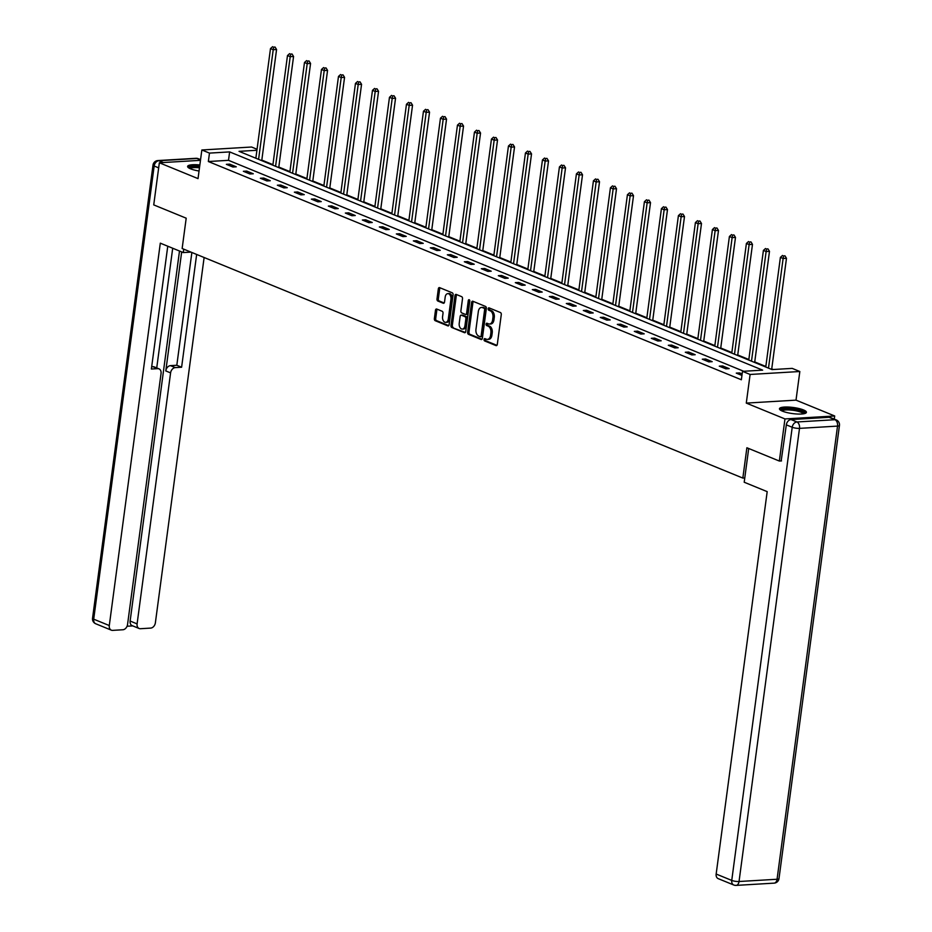 <?xml version="1.0" encoding="UTF-8"?>
<svg xmlns="http://www.w3.org/2000/svg" width="932" height="932" viewBox="0 0 932 932"><rect width="100%" height="100%" fill="white"/><g stroke="black" fill="none" stroke-linecap="round" stroke-linejoin="round"><path stroke-width="1.4" d="M484.058 339.481A1.2 0.757 -93.4 0 0 484.652 340.949L496.01 345.597A1.713 1.083 -93.4 0 0 496.337 345.656A1.713 1.083 -93.4 0 0 497.304 344.386L501.276 314.62A1.713 1.083 -93.4 0 0 500.426 312.535L489.067 307.875A1.2 0.757 -93.4 0 0 488.752 310.193L490.22 310.799A5.476 3.483 -93.4 0 1 492.946 317.486L492.609 319.967A5.476 3.483 -93.4 0 1 489.51 324.033A5.476 3.483 -93.4 0 1 488.485 323.858L487.017 323.253A1.2 0.757 -93.4 0 0 486.702 325.571L488.17 326.177A5.476 3.483 -93.4 0 1 490.884 332.864L490.558 335.345A5.476 3.483 -93.4 0 1 487.459 339.411A5.476 3.483 -93.4 0 1 486.434 339.236L484.955 338.631A1.2 0.757 -93.4 0 0 484.058 339.481M485.572 338.887A1.2 0.757 -93.4 0 0 485.991 340.867L496.919 345.341M489.673 308.131A1.2 0.757 -93.4 0 0 490.092 310.111L491.572 310.717L490.22 310.799M487.622 323.509A1.2 0.757 -93.4 0 0 488.042 325.489L489.521 326.095L488.17 326.177M199.844 164.976A13.607 3.064 7.6 0 0 187.612 166.42A13.607 3.064 7.6 0 0 190.617 168.843A13.607 3.064 7.6 0 0 199.04 171.01M782.461 411.163A13.607 3.064 7.6 0 0 797.256 414.018A13.607 3.064 7.6 0 0 806.425 412.34A13.607 3.064 7.6 0 0 803.419 409.917A13.607 3.064 7.6 0 0 788.623 407.063A13.607 3.064 7.6 0 0 779.455 408.74A13.607 3.064 7.6 0 0 782.461 411.163M436.77 309.051A1.713 1.083 -93.4 0 0 436.444 308.993A1.713 1.083 -93.4 0 0 435.477 310.263L434.37 318.616A1.713 1.083 -93.4 0 0 435.209 320.701L447.838 325.874A1.713 1.083 -93.4 0 0 448.152 325.932A1.713 1.083 -93.4 0 0 449.119 324.662L453.092 294.896A1.713 1.083 -93.4 0 0 452.241 292.799L439.624 287.639A1.713 1.083 -93.4 0 0 439.31 287.58A1.713 1.083 -93.4 0 0 438.331 288.85L436.992 298.939A1.713 1.083 -93.4 0 0 437.842 301.024L443.236 303.238A1.713 1.083 -93.4 0 0 443.562 303.296A1.713 1.083 -93.4 0 0 444.529 302.026L445.193 297.028A4.578 2.913 -93.4 0 1 447.791 293.627A4.578 2.913 -93.4 0 1 450.925 299.37L448.304 318.965A4.578 2.913 -93.4 0 1 445.717 322.356A4.578 2.913 -93.4 0 1 442.584 316.612L443.015 313.35A1.713 1.083 -93.4 0 0 442.176 311.265L436.77 309.051M743.701 371.262L228.503 160.327L208.349 161.527L209.479 153.104L201.848 149.982L251.57 147.023L257.057 149.271M781.517 460.921L779.35 461.049L746.882 447.756L742.839 478.081L182.148 248.506L186.202 218.193L153.733 204.889L159.349 162.774L198.027 178.618L201.848 149.982M779.35 461.049L784.965 418.934L834.688 415.975L796.01 400.143L799.831 371.507L750.109 374.466L742.489 371.344L762.644 370.144L229.633 151.904L209.479 153.104M796.01 400.143L746.287 403.102L784.965 418.934M746.287 403.102L750.109 374.466M208.349 161.527L741.359 379.767L742.489 371.344M467.631 332.235A1.713 1.083 -93.4 0 0 468.47 334.32L481.098 339.493A1.713 1.083 -93.4 0 0 481.413 339.551A1.713 1.083 -93.4 0 0 482.38 338.281L486.353 308.515A1.713 1.083 -93.4 0 0 485.502 306.418L472.885 301.257A1.713 1.083 -93.4 0 0 472.571 301.199A1.713 1.083 -93.4 0 0 471.592 302.469L467.631 332.235L468.971 332.153A1.713 1.083 -93.4 0 0 469.821 334.25L481.995 339.236M464.462 332.677L451.845 327.516A1.713 1.083 -93.4 0 1 450.995 325.419L454.967 295.665A1.713 1.083 -93.4 0 1 455.934 294.384A1.713 1.083 -93.4 0 1 456.261 294.442L461.655 296.656A1.713 1.083 -93.4 0 1 462.505 298.753L460.897 310.822A1.713 1.083 -93.4 0 0 461.748 312.907L465.324 314.375A1.713 1.083 -93.4 0 0 465.651 314.433A1.713 1.083 -93.4 0 0 466.617 313.164L468.295 300.593A1.2 0.757 -93.4 0 1 469.786 301.211L465.755 331.466A1.713 1.083 -93.4 0 1 464.788 332.736A1.713 1.083 -93.4 0 1 464.462 332.677L465.103 332.642M200.473 160.327L159.349 162.774M834.268 419.109L834.688 415.975M742.839 478.081L744.761 477.965M742.14 373.942L739.647 372.917L736.28 373.115L741.942 375.433M729.185 368.629L722.649 365.95L719.283 366.16L725.83 368.827L729.185 368.629M712.188 361.674L705.652 358.995L702.297 359.193L708.833 361.872L712.188 361.674M695.19 354.719L688.655 352.04L685.3 352.238L691.835 354.917L695.19 354.719M678.193 347.752L671.657 345.073L668.302 345.283L674.838 347.951L678.193 347.752M661.196 340.797L654.66 338.118L651.305 338.316L657.841 340.995L661.196 340.797M644.198 333.831L637.663 331.163L634.308 331.361L640.843 334.04L644.198 333.831M627.201 326.876L620.665 324.196L617.31 324.394L623.846 327.074L627.201 326.876M610.204 319.921L603.668 317.241L600.313 317.439L606.848 320.119L610.204 319.921M593.206 312.954L586.671 310.286L583.316 310.484L589.851 313.152L593.206 312.954M576.209 305.999L569.673 303.319L566.318 303.517L572.854 306.197L576.209 305.999M559.212 299.044L552.676 296.364L549.321 296.562L555.856 299.242L559.212 299.044M542.214 292.077L535.679 289.398L532.323 289.607L538.859 292.275L542.214 292.077M525.217 285.122L518.681 282.443L515.326 282.641L521.862 285.32L525.217 285.122M508.22 278.155L501.684 275.488L498.329 275.686L504.864 278.365L508.22 278.155M491.222 271.2L484.687 268.521L481.331 268.719L487.867 271.398L491.222 271.2M474.225 264.245L467.689 261.566L464.334 261.764L470.87 264.443L474.225 264.245M457.228 257.279L450.692 254.611L447.337 254.809L453.872 257.488L457.228 257.279M440.23 250.324L433.695 247.644L430.339 247.842L436.875 250.522L440.23 250.324M423.233 243.369L416.697 240.689L413.342 240.887L419.878 243.567L423.233 243.369M406.247 236.402L399.7 233.734L396.345 233.932L402.88 236.6L406.247 236.402M389.25 229.447L382.702 226.767L379.347 226.965L385.883 229.645L389.25 229.447M372.252 222.492L365.705 219.812L362.35 220.01L368.886 222.69L372.252 222.492M355.255 215.525L348.708 212.845L345.353 213.055L351.888 215.723L355.255 215.525M338.258 208.57L331.71 205.89L328.355 206.089L334.891 208.768L338.258 208.57M321.26 201.603L314.725 198.935L311.358 199.133L317.894 201.813L321.26 201.603M304.263 194.648L297.727 191.969L294.361 192.167L300.896 194.846L304.263 194.648M287.266 187.693L280.73 185.014L277.363 185.212L283.899 187.891L287.266 187.693M270.268 180.726L263.733 178.059L260.366 178.257L266.901 180.925L270.268 180.726M253.271 173.771L246.735 171.092L243.369 171.29L249.904 173.969L253.271 173.771M236.274 166.816L229.738 164.137L226.371 164.335L232.907 167.014L236.274 166.816M773.257 369.503L771.731 368.886M765.848 366.474L754.734 361.919M748.85 359.507L737.736 354.964M731.853 352.552L720.739 347.997M714.856 345.597L703.742 341.042M697.858 338.631L686.744 334.087M680.861 331.675L669.747 327.12M663.864 324.72L652.75 320.165M646.866 317.754L635.752 313.21M629.869 310.799L618.755 306.244M612.872 303.832L601.757 299.288M595.874 296.877L584.76 292.322M578.877 289.922L567.763 285.367M561.88 282.955L550.765 278.412M544.882 276L533.768 271.445M527.885 269.045L516.771 264.49M510.887 262.078L499.773 257.535M493.89 255.123L482.776 250.568M476.893 248.157L465.779 243.613M459.895 241.202L448.781 236.658M442.898 234.247L431.784 229.691M425.901 227.28L414.787 222.736M408.903 220.325L397.789 215.77M391.906 213.37L380.792 208.815M374.909 206.403L363.795 201.86M357.911 199.448L346.797 194.893M340.914 192.493L329.8 187.938M323.917 185.526L312.803 180.983M306.919 178.571L295.805 174.016M289.922 171.605L278.808 167.061M272.925 164.649L261.822 160.106M256.917 150.273L239.035 151.345L772.046 369.585L792.2 368.385L799.831 371.507M228.503 160.327L229.633 151.904M739.647 372.917L739.449 374.408M722.649 365.95L722.451 367.453M705.652 358.995L705.454 360.486M688.655 352.04L688.457 353.531M671.657 345.073L671.459 346.576M654.66 338.118L654.462 339.609M637.663 331.163L637.465 332.654M620.665 324.196L620.467 325.687M603.668 317.241L603.47 318.732M586.671 310.286L586.473 311.777M569.673 303.319L569.475 304.811M552.676 296.364L552.478 297.856M535.679 289.398L535.481 290.901M518.681 282.443L518.483 283.934M501.684 275.488L501.486 276.979M484.687 268.521L484.489 270.024M467.689 261.566L467.491 263.057M450.692 254.611L450.494 256.102M433.695 247.644L433.497 249.135M416.697 240.689L416.499 242.18M399.7 233.734L399.502 235.225M382.702 226.767L382.504 228.258M365.705 219.812L365.507 221.303M348.708 212.845L348.51 214.348M331.71 205.89L331.512 207.382M314.725 198.935L314.515 200.427M297.727 191.969L297.518 193.472M280.73 185.014L280.52 186.505M263.733 178.059L263.523 179.55M246.735 171.092L246.537 172.583M229.738 164.137L229.54 165.628M487.459 339.411L488.811 339.33A5.476 3.483 -93.4 0 0 491.898 335.264L490.558 335.345M489.521 326.095A5.476 3.483 -93.4 0 1 492.236 332.782L491.898 335.264M489.51 324.033L490.861 323.952A5.476 3.483 -93.4 0 0 493.948 319.886L492.609 319.967M491.572 310.717A5.476 3.483 -93.4 0 1 494.286 317.404L493.948 319.886M473.328 301.432A1.713 1.083 -93.4 0 0 472.943 302.387L468.971 332.153M480.225 336.697A1.2 0.757 -93.4 0 0 481.133 335.846L484.617 309.715A1.2 0.757 -93.4 0 0 484.023 308.259L482.473 307.618A5.476 3.483 -93.4 0 0 481.436 307.443A5.476 3.483 -93.4 0 0 478.337 311.509L475.961 329.369A5.476 3.483 -93.4 0 0 478.675 336.056L480.225 336.697M480.667 336.673L481.576 336.615A1.2 0.757 -93.4 0 0 482.473 335.765L481.133 335.846M481.436 307.443L482.788 307.362A5.476 3.483 -93.4 0 1 483.813 307.537L485.362 308.177A1.2 0.757 -93.4 0 1 485.956 309.634L482.473 335.765M465.371 332.421L451.845 327.516M456.703 294.629A1.713 1.083 -93.4 0 0 456.307 295.584L452.335 325.35A1.713 1.083 -93.4 0 0 453.185 327.435M466.676 314.294A1.713 1.083 -93.4 0 0 466.99 314.352A1.713 1.083 -93.4 0 0 467.957 313.082L469.635 300.512L468.295 300.593M459.22 323.346A4.578 2.913 -93.4 0 0 462.354 329.089A4.578 2.913 -93.4 0 0 464.952 325.687L465.872 318.779A1.713 1.083 -93.4 0 0 465.021 316.694L461.433 315.226A1.713 1.083 -93.4 0 0 461.119 315.167A1.713 1.083 -93.4 0 0 460.152 316.437L459.22 323.346M462.354 329.089L463.705 329.008A4.578 2.913 -93.4 0 0 466.291 325.606L464.952 325.687M462.144 315.179A1.713 1.083 -93.4 0 1 462.458 315.086A1.713 1.083 -93.4 0 1 462.785 315.144L466.361 316.612A1.713 1.083 -93.4 0 1 467.212 318.697L466.291 325.606M445.717 322.356L447.057 322.286A4.578 2.913 -93.4 0 0 449.643 318.884L448.304 318.965M447.791 293.627L449.131 293.545A4.578 2.913 -93.4 0 1 452.265 299.288L449.643 318.884M440.067 287.813A1.713 1.083 -93.4 0 0 439.683 288.769L438.331 298.857A1.713 1.083 -93.4 0 0 439.182 300.954L444.145 302.982M437.213 309.226A1.713 1.083 -93.4 0 0 436.828 310.181L435.71 318.534A1.713 1.083 -93.4 0 0 436.56 320.631L448.735 325.618M771.661 369.422L786.48 258.292L783.125 258.49L780.399 257.372L765.766 367.01M768.492 368.128L783.125 258.49L783.602 255.904L784.954 255.822L783.602 255.904M780.399 257.372L782.519 255.461M784.954 255.822L786.48 258.292M781.098 410.523A11.778 2.656 -172.4 0 1 796.942 409.917A11.778 2.656 -172.4 0 1 804.374 413.633M803.396 413.82A10.904 2.458 7.6 0 0 796.522 410.907A10.904 2.458 7.6 0 0 781.995 410.965M805.947 413.004A13.514 3.052 7.6 0 0 797.559 409.626A13.514 3.052 7.6 0 0 779.735 409.509M199.669 166.339A13.514 3.052 7.6 0 0 187.891 167.189M189.254 168.203A11.778 2.656 -172.4 0 1 199.611 166.735M199.471 167.772A10.904 2.458 7.6 0 0 190.151 168.634M748.699 448.502L744.202 482.228L767.187 491.642L716.16 874.041L731.748 880.414L792.212 427.264L786.328 424.852L781.167 460.944M829.061 417.303L791.035 419.563L796.918 421.975L834.944 419.715L829.061 417.303A5.231 3.856 -67.7 0 1 830.365 417.513L836.249 419.924A5.231 3.856 112.3 0 0 834.944 419.715A5.231 3.332 -93.4 0 1 837.53 426.099L799.505 428.37L739.041 881.509L777.067 879.249L837.53 426.099A5.231 1.177 7.6 0 0 839.452 425.458A5.231 5.231 0 0 0 836.249 419.924M735.103 885.225A5.231 3.332 -93.4 0 0 736.082 885.4A5.231 3.332 -93.4 0 0 739.041 881.509A5.231 1.177 7.6 0 1 731.748 880.414A5.231 3.856 112.3 0 0 733.799 885.016L718.211 878.643A5.231 3.856 -67.7 0 1 716.16 874.041M786.328 424.852A5.231 3.856 -67.7 0 1 791.035 419.563M183.755 249.159L183.301 252.572L190.955 252.118M183.301 252.572L160.304 243.159L109.289 625.547A5.231 3.856 112.3 0 0 111.327 630.16A5.231 3.856 112.3 0 0 112.644 630.37L122.849 629.764A5.231 3.856 112.3 0 0 127.556 624.463L161.05 373.464A5.231 3.856 112.3 0 0 158.999 368.862A5.231 3.856 112.3 0 0 157.694 368.653L152.895 366.684A5.231 3.856 -67.7 0 1 154.211 366.893L158.999 368.862M167.76 246.211L151.38 369.025L157.694 368.653M139.148 628.506L132.169 625.64A5.231 3.856 -67.7 0 1 130.131 621.038L137.097 623.892A5.231 3.856 112.3 0 0 139.148 628.506A5.231 3.856 112.3 0 0 140.452 628.716L150.669 628.098A5.231 3.856 112.3 0 0 155.376 622.809L204.12 257.5M127.067 626.234L132.787 625.896M175.298 367.604A5.231 3.856 112.3 0 0 170.591 372.893L165.791 370.936A5.231 3.856 -67.7 0 1 170.498 365.635L175.298 367.604L181.612 367.231L196.652 254.448M137.097 623.892L170.591 372.893M172.7 248.227L156.727 367.93M165.791 370.936L181.682 251.908M130.131 621.038L179.503 251.011M170.498 365.635L176.812 365.262L191.864 252.49M176.812 365.262L181.612 367.231M151.683 366.765L152.895 366.684M754.664 362.455L769.483 251.337L766.127 251.535L763.401 250.417L748.769 360.055M751.495 361.162L766.127 251.535L766.605 248.949L767.956 248.867L766.605 248.949M763.401 250.417L765.522 248.506M767.956 248.867L769.483 251.337M737.666 355.5L752.485 244.37L749.13 244.568L746.404 243.462L731.783 353.088M734.498 354.207L749.13 244.568L749.608 241.982L750.959 241.912L749.608 241.982M746.404 243.462L748.524 241.539M750.959 241.912L752.485 244.37M720.669 348.545L735.488 237.415L732.133 237.613L729.407 236.495L714.786 346.133M717.5 347.252L732.133 237.613L732.61 235.027L733.962 234.946L732.61 235.027M729.407 236.495L731.527 234.584M733.962 234.946L735.488 237.415M703.672 341.578L718.49 230.449L715.135 230.658L712.409 229.54L697.788 339.178M700.503 340.285L715.135 230.658L715.613 228.072L716.964 227.99L715.613 228.072M712.409 229.54L714.529 227.618M716.964 227.99L718.49 230.449M686.674 334.623L701.493 223.494L698.138 223.692L695.412 222.573L680.791 332.211M683.506 333.33L698.138 223.692L698.627 221.105L699.967 221.024L698.627 221.105M695.412 222.573L697.532 220.663M699.967 221.024L701.493 223.494M669.677 327.668L684.496 216.539L681.141 216.737L678.414 215.618L663.794 325.256M666.508 326.375L681.141 216.737L681.63 214.15L682.97 214.069L681.63 214.15M678.414 215.618L680.535 213.708M682.97 214.069L684.496 216.539M652.68 320.701L667.498 209.572L664.143 209.77L661.417 208.663L646.796 318.29M649.511 319.408L664.143 209.77L664.633 207.195L665.972 207.114L664.633 207.195M661.417 208.663L663.537 206.741M665.972 207.114L667.498 209.572M635.682 313.746L650.513 202.617L647.146 202.815L644.42 201.696L629.799 311.335M632.513 312.453L647.146 202.815L647.635 200.229L648.975 200.147L647.635 200.229M644.42 201.696L646.54 199.786M648.975 200.147L650.513 202.617M618.685 306.791L633.515 195.662L630.149 195.86L627.422 194.741L612.802 304.38M615.528 305.486L630.149 195.86L630.638 193.274L631.978 193.192L630.638 193.274M627.422 194.741L629.543 192.831M631.978 193.192L633.515 195.662M601.688 299.824L616.518 188.695L613.151 188.893L610.425 187.786L595.804 297.413M598.53 298.531L613.151 188.893L613.64 186.318L614.98 186.237L613.64 186.318M610.425 187.786L612.545 185.864M614.98 186.237L616.518 188.695M584.69 292.869L599.521 181.74L596.154 181.938L593.428 180.82L578.807 290.458M581.533 291.576L596.154 181.938L596.643 179.352L597.983 179.27L596.643 179.352M593.428 180.82L595.548 178.909M597.983 179.27L599.521 181.74M567.693 285.903L582.523 174.773L579.156 174.983L576.43 173.865L561.81 283.503M564.536 284.61L579.156 174.983L579.646 172.397L580.986 172.315L579.646 172.397M576.43 173.865L578.551 171.942M580.986 172.315L582.523 174.773M550.696 278.948L565.526 167.818L562.159 168.016L559.433 166.91L544.812 276.536M547.538 277.654L562.159 168.016L562.648 165.43L563.988 165.36L562.648 165.43M559.433 166.91L561.553 164.987M563.988 165.36L565.526 167.818M533.698 271.993L548.529 160.863L545.162 161.061L542.447 159.943L527.815 269.581M530.541 270.699L545.162 161.061L545.651 158.475L546.991 158.393L545.651 158.475M542.447 159.943L544.556 158.032M546.991 158.393L548.529 160.863M516.701 265.026L531.531 153.897L528.164 154.106L525.45 152.988L510.818 262.626M513.544 263.733L528.164 154.106L528.654 151.52L529.993 151.438L528.654 151.52M525.45 152.988L527.559 151.066M529.993 151.438L531.531 153.897M499.703 258.071L514.534 146.941L511.167 147.139L508.453 146.021L493.82 255.659M496.546 256.778L511.167 147.139L511.656 144.553L512.996 144.472L511.656 144.553M508.453 146.021L510.561 144.111M512.996 144.472L514.534 146.941M482.706 251.116L497.537 139.986L494.17 140.184L491.455 139.066L476.823 248.704M479.549 249.823L494.17 140.184L494.659 137.598L495.999 137.517L494.659 137.598M491.455 139.066L493.564 137.155M495.999 137.517L497.537 139.986M465.709 244.149L480.539 133.02L477.172 133.218L474.458 132.111L459.825 241.738M462.552 242.856L477.172 133.218L477.662 130.643L479.001 130.562L477.662 130.643M474.458 132.111L476.567 130.189M479.001 130.562L480.539 133.02M448.711 237.194L463.542 126.065L460.175 126.263L457.461 125.144L442.828 234.782M445.554 235.901L460.175 126.263L460.664 123.676L462.004 123.595L460.664 123.676M457.461 125.144L459.569 123.234M462.004 123.595L463.542 126.065M431.714 230.227L446.545 119.11L443.178 119.308L440.463 118.189L425.831 227.827M428.557 228.934L443.178 119.308L443.667 116.721L445.007 116.64L443.667 116.721M440.463 118.189L442.572 116.279M445.007 116.64L446.545 119.11M414.717 223.272L429.547 112.143L426.192 112.341L423.466 111.234L408.833 220.861M411.56 221.979L426.192 112.341L426.67 109.755L428.009 109.685L426.67 109.755M423.466 111.234L425.575 109.312M428.009 109.685L429.547 112.143M397.719 216.317L412.55 105.188L409.195 105.386L406.469 104.267L391.836 213.906M394.562 215.024L409.195 105.386L409.672 102.8L411.012 102.718L409.672 102.8M406.469 104.267L408.577 102.357M411.012 102.718L412.55 105.188M380.722 209.35L395.552 98.221L392.197 98.431L389.471 97.312L374.839 206.951M377.565 208.057L392.197 98.431L392.675 95.845L394.015 95.763L392.675 95.845M389.471 97.312L391.58 95.39M394.015 95.763L395.552 98.221M363.725 202.395L378.555 91.266L375.2 91.464L372.474 90.346L357.841 199.984M360.567 201.102L375.2 91.464L375.678 88.878L377.017 88.796L375.678 88.878M372.474 90.346L374.594 88.435M377.017 88.796L378.555 91.266M346.727 195.44L361.558 84.311L358.203 84.509L355.476 83.391L340.844 193.029M343.57 194.147L358.203 84.509L358.68 81.923L360.02 81.841L358.68 81.923M355.476 83.391L357.597 81.48M360.02 81.841L361.558 84.311M329.73 188.474L344.56 77.344L341.205 77.542L338.479 76.436L323.847 186.062M326.573 187.181L341.205 77.542L341.683 74.968L343.023 74.886L341.683 74.968M338.479 76.436L340.599 74.513M343.023 74.886L344.56 77.344M312.733 181.519L327.563 70.389L324.208 70.587L321.482 69.469L306.849 179.107M309.575 180.225L324.208 70.587L324.685 68.001L326.025 67.919L324.685 68.001M321.482 69.469L323.602 67.558M326.025 67.919L327.563 70.389M295.735 174.564L310.566 63.434L307.21 63.632L304.484 62.514L289.852 172.152M292.578 173.259L307.21 63.632L307.688 61.046L309.028 60.964L307.688 61.046M304.484 62.514L306.605 60.603M309.028 60.964L310.566 63.434M278.738 167.597L293.568 56.468L290.213 56.666L287.487 55.559L272.855 165.185M275.581 166.304L290.213 56.666L290.691 54.091L292.042 54.009L290.691 54.091M287.487 55.559L289.607 53.637M292.042 54.009L293.568 56.468M261.741 160.642L276.571 49.513L273.216 49.711L270.49 48.592L255.857 158.23M258.583 159.349L273.216 49.711L273.693 47.124L275.045 47.043L273.693 47.124M270.49 48.592L272.61 46.682M275.045 47.043L276.571 49.513M485.991 340.867L484.652 340.949M490.092 310.111L488.752 310.193M488.042 325.489L486.702 325.571M492.236 332.782L490.884 332.864M494.286 317.404L492.946 317.486M496.651 345.562L496.01 345.597M472.943 302.387L471.592 302.469M481.728 339.458L481.098 339.493M469.821 334.25L468.47 334.32M485.956 309.634L484.617 309.715M485.362 308.177L484.023 308.259M483.813 307.537L482.473 307.618M452.335 325.35L450.995 325.419M456.307 295.584L454.967 295.665M467.957 313.082L466.617 313.164M467.212 318.697L465.872 318.779M466.361 316.612L465.021 316.694M462.785 315.144L461.433 315.226M452.265 299.288L450.925 299.37M443.877 303.203L443.236 303.238M439.182 300.954L437.842 301.024M438.331 298.857L436.992 298.939M439.683 288.769L438.331 288.85M448.467 325.839L447.838 325.874M436.56 320.631L435.209 320.701M435.71 318.534L434.37 318.616M436.828 310.181L435.477 310.263M774.119 883.14A5.231 5.231 0 0 0 778.989 878.608A5.231 1.177 7.6 0 1 777.067 879.249A5.231 3.332 86.6 0 1 774.119 883.14L736.082 885.4A5.231 5.231 0 0 1 733.799 885.016M792.212 427.264A5.231 1.177 7.6 0 0 799.505 428.37A5.231 3.332 86.6 0 0 796.918 421.975A5.231 3.856 112.3 0 0 792.212 427.264M200.52 159.955L196.897 158.463L158.871 160.735L163.298 162.541M158.673 167.865L154.164 166.024L93.701 619.174L109.289 625.547M95.751 623.776A5.231 3.856 -67.7 0 1 93.701 619.174A5.231 1.177 7.6 0 1 92.548 618.242A5.231 5.231 0 0 0 95.751 623.776L111.327 630.16M154.164 166.024A5.231 3.856 -67.7 0 1 158.871 160.735A5.231 3.332 86.6 0 0 157.881 160.56A5.231 5.231 0 0 0 153.011 165.092A5.231 1.177 7.6 0 0 154.164 166.024M196.897 158.463A5.231 3.856 -67.7 0 1 198.201 158.673A5.231 5.231 0 0 0 195.918 158.3A5.231 3.332 -93.4 0 1 196.897 158.463M481.797 336.65L480.458 336.732M466.99 314.352L465.651 314.433M462.458 315.086L461.119 315.167M778.989 878.608L839.452 425.458M92.548 618.242L153.011 165.092M200.555 159.64L198.201 158.673M157.881 160.56L195.918 158.3"/></g></svg>
